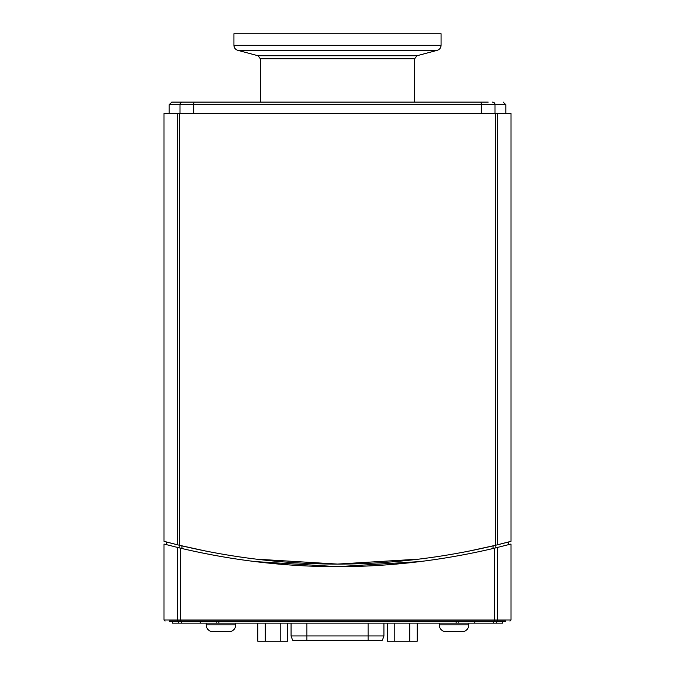 <?xml version="1.0" encoding="UTF-8"?>
<svg xmlns="http://www.w3.org/2000/svg" width="675" height="675" viewBox="0 0 675 675"><rect width="100%" height="100%" fill="white"/><g stroke="black" fill="none" stroke-linecap="round" stroke-linejoin="round"><path stroke-width="1.01" d="M260.331 102.111L260.331 58.75L414.669 58.75L414.669 102.111M414.669 58.75L416.973 55.747L258.027 55.747L237.76 50.313L437.24 50.313C439.644 49.511 440.927 47.841 441.079 45.309L233.921 45.309L233.921 33.75L441.079 33.75L441.079 45.309M169.18 621.051L505.82 621.051M508.393 542.033L499.576 544.286L508.393 542.033L508.393 544.708L511 544.025L494.412 548.201C389.804 572.839 285.196 572.839 180.588 548.201L164 544.025L166.607 544.708L166.59 542.033L175.424 544.286L166.607 542.033M509.962 621.051L511 620.013L497.542 620.013A1.038 1.012 -90 0 1 496.53 621.051L494.1 621.051L494.412 620.013L180.588 620.013L180.588 548.201L177.457 547.45L177.457 620.013A1.038 1.012 90 0 0 178.47 621.051M179.575 545.299L176.605 544.573L179.575 545.299M179.845 548.024L179.845 545.366L205.926 551.095M469.074 551.095L495.155 545.366L495.155 548.024M495.425 545.299L498.395 544.573L495.425 545.299M497.542 547.45L494.412 548.201L494.412 620.013L497.542 620.013L497.542 547.45M420.593 561.541L337.5 566.671L254.407 561.541M255.892 559.119L337.5 564.081L419.108 559.119M383.948 623.126L383.948 635.943L382.371 640.212L292.629 640.212L291.052 635.943L306.838 635.943L306.838 640.212L309.783 640.212M365.217 640.212L368.162 640.212L368.162 635.943L306.838 635.943L306.838 623.126M257.808 623.126L257.808 641.25L287.71 641.25L287.71 623.126M265.283 623.126L265.283 641.25M280.235 623.126L280.235 641.25M235.735 624.831L206.213 624.831C206.432 628.332 208.212 630.61 211.553 631.665L230.386 631.665C233.727 630.61 235.516 628.332 235.735 624.831L235.735 623.126M169.703 621.051L169.703 621.574L205.436 621.574L205.436 621.051M186.789 102.111L259.816 102.111M415.184 102.111L461.278 102.111M488.211 102.111L171.771 102.111L169.18 104.701L179.989 104.701L179.989 113.51M177.66 544.835L179.736 545.341C232.031 557.845 284.614 564.089 337.5 564.081C390.386 564.089 442.969 557.845 495.264 545.341L511 541.342L511 113.51L164 113.51L164 541.342L177.66 544.835L177.66 113.51M205.436 621.574L479.925 621.574L479.925 621.051M216.827 621.574L216.827 623.126L458.173 623.126L458.173 621.574M505.297 621.051L505.297 621.574L492.455 621.574L492.455 621.051M479.925 621.574L492.455 621.574M195.075 621.574L195.075 621.051M469.564 621.574L469.564 621.051M493.72 621.574L493.72 623.126L502.715 623.126L502.715 621.574M172.285 621.574L172.285 623.126L181.28 623.126L181.28 621.574M216.827 623.126L181.28 623.126M493.72 623.126L458.173 623.126M468.788 624.831L439.265 624.831C439.484 628.332 441.273 630.61 444.614 631.665L463.447 631.665C466.788 630.61 468.568 628.332 468.788 624.831L468.788 623.126M387.29 623.126L387.29 641.25L417.192 641.25L417.192 623.126M409.717 623.126L409.717 641.25M394.765 623.126L394.765 641.25M165.037 621.051L164 620.013L180.588 620.013L180.9 621.051M181.938 548.522L181.938 545.864M493.062 545.864L493.062 548.522M306.838 640.212L306.838 635.943M383.948 635.943L368.162 635.943L368.162 623.126M193.674 113.51L193.674 104.701L481.326 104.701L481.326 113.51M480.592 102.111A2.59 0.734 90 0 1 481.326 104.701L495.011 104.701A2.59 2.531 -90 0 0 492.472 102.111M495.011 113.51L495.011 104.701L505.82 104.701L503.229 102.111M182.528 102.111A2.59 2.531 90 0 0 179.989 104.701L193.674 104.701A2.59 0.734 -90 0 1 194.408 102.111M179.736 545.341L179.736 113.51M497.34 544.835L497.34 113.51M495.264 113.51L495.264 545.341M456.182 621.574L456.182 623.126M218.818 623.126L218.818 621.574M490.7 621.574L490.7 621.051M184.3 621.574L184.3 621.051M182.545 621.574L182.545 621.051M502.546 623.126L502.546 621.574M172.716 623.126L172.716 621.574L172.716 623.126M172.454 621.574L172.454 623.126M502.284 621.574L502.284 623.126L502.284 621.574M200.256 621.574L200.256 623.126M474.744 621.574L474.744 623.126M178.723 621.574L178.723 623.126M496.277 623.126L496.277 621.574M258.027 55.747L260.331 58.75M416.973 55.747L437.24 50.313M237.76 50.313C235.356 49.511 234.073 47.841 233.921 45.309M164 620.013L164 544.025M511 620.013L511 544.025M291.052 623.126L291.052 635.943M206.213 624.831L206.213 623.126M169.18 113.51L169.18 104.701M505.82 113.51L505.82 104.701M439.265 624.831L439.265 623.126"/></g></svg>
